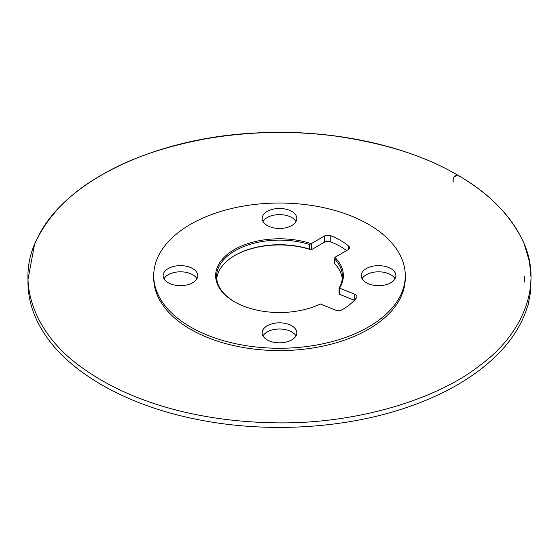 <?xml version="1.0" encoding="UTF-8"?>
<svg xmlns="http://www.w3.org/2000/svg" width="559" height="559" viewBox="0 0 559 559"><rect width="100%" height="100%" fill="white"/><g stroke="black" fill="none" stroke-linecap="round" stroke-linejoin="round"><path stroke-width="0.84" d="M339.152 287.948L339.579 288.13A63.852 36.866 0 0 0 334.918 257.343L334.778 259.103A62.901 36.314 180 0 1 342.401 276.432A62.901 36.314 180 0 1 339.152 287.948L339.579 288.13A1.572 0.908 0 0 0 339.739 288.206L354.783 294.286A5.031 2.907 0 0 1 356.928 296.668A5.031 2.907 0 0 1 356.481 297.87A69.176 39.941 180 0 1 341.989 309.819A5.031 2.907 0 0 1 335.582 310.126L320.531 304.04A1.572 0.908 0 0 0 320.356 303.984A63.852 36.866 0 0 1 234.354 301.72L234.354 301.72A63.852 36.866 0 0 1 234.354 249.587A63.852 36.866 0 0 1 311.216 243.661A1.572 0.908 0 0 0 311.37 243.584L324.36 236.08A5.031 2.907 0 0 1 330.767 235.744A69.176 39.941 180 0 1 348.627 246.058A5.031 2.907 0 0 1 349.515 247.7A5.031 2.907 0 0 1 348.04 249.754L335.051 257.252A1.572 0.908 0 0 0 334.918 257.343M271.367 324.003A17.329 10.006 180 0 1 296.829 332.836A17.329 10.006 180 0 1 279.5 342.842A17.329 10.006 180 0 1 262.171 332.836A17.329 10.006 180 0 1 271.367 324.003M172.319 266.818A17.329 10.006 180 0 1 197.781 275.65A17.329 10.006 180 0 1 180.452 285.656A17.329 10.006 180 0 1 163.123 275.65A17.329 10.006 180 0 1 172.319 266.818M338.544 339.767A125.775 72.614 180 0 1 153.725 275.65A125.775 72.614 180 0 1 279.5 203.036A125.775 72.614 180 0 1 405.275 275.65A125.775 72.614 180 0 1 338.544 339.767M271.367 209.639A17.329 10.006 180 0 1 296.829 218.471A17.329 10.006 180 0 1 279.5 228.47A17.329 10.006 180 0 1 262.171 218.471A17.329 10.006 180 0 1 271.367 209.639M370.414 266.818A17.329 10.006 180 0 1 395.877 275.65A17.329 10.006 180 0 1 378.548 285.656A17.329 10.006 180 0 1 361.219 275.65A17.329 10.006 180 0 1 370.414 266.818M346.587 250.593A69.176 39.941 0 0 0 330.767 241.907A5.031 2.907 180 0 0 324.36 242.243L311.37 249.74A1.572 0.908 180 0 1 311.216 249.824A63.852 36.866 0 0 0 234.689 255.554M354.399 300.295L339.739 294.369A1.572 0.908 180 0 1 339.579 294.293L339.152 292.56M295.984 335.917A17.329 10.006 0 0 0 271.367 330.166A17.329 10.006 0 0 0 263.016 335.917M196.936 278.731A17.329 10.006 0 0 0 172.319 272.981A17.329 10.006 0 0 0 163.969 278.731M295.984 221.553A17.329 10.006 0 0 0 271.367 215.795A17.329 10.006 0 0 0 263.016 221.553M395.031 278.731A17.329 10.006 0 0 0 370.414 272.981A17.329 10.006 0 0 0 362.064 278.731M405.275 275.65L405.275 277.963A125.775 72.614 180 0 1 338.544 342.08A125.775 72.614 180 0 1 153.725 277.963L153.725 275.65M342.276 278.731A62.901 36.314 0 0 0 334.778 263.715L334.918 263.506M334.589 263.443L334.589 258.51L334.778 263.715M311.216 249.824L309.511 249.125A62.901 36.314 0 0 0 235.025 255.358L235.025 255.358A62.901 36.314 0 0 0 216.724 278.731M234.689 301.916A62.901 36.314 180 0 1 216.599 276.432A62.901 36.314 180 0 1 235.025 250.753A62.901 36.314 180 0 1 309.511 244.514L311.216 243.661M453.167 182.136C452.594 178.363 453.985 175.973 457.346 174.974C486.903 191.73 508.299 212.797 521.526 238.162C544.927 283.308 522.944 334.226 479.692 365.544C438.927 398.071 358.71 424.351 275.308 422.835C195.182 421.57 129.555 400.803 85.779 370.254C35.559 336.93 13.884 282.644 37.474 238.162C50.778 212.672 72.174 191.604 101.661 174.974C129.646 158.525 164.688 146.416 206.781 138.646C249.419 131.4 292.015 130.506 334.568 135.963C384.648 143.125 425.574 156.122 457.346 174.974L453.167 177.65L453.167 182.136M354.783 299.869L354.783 294.286M339.739 288.206L339.739 294.369M348.627 249.342L348.627 246.058M330.767 235.744L330.767 241.907M324.36 242.243L324.36 236.08M311.37 243.584L311.37 249.74M309.511 249.125L309.511 244.514M339.068 292.916L339.068 288.171M522.924 241.139L521.526 238.162C509.438 213.859 488.007 192.757 457.248 174.855C404.933 144.306 328.322 128.535 254.387 133.063C153.893 138.143 63.761 181.717 37.474 238.162L35.35 242.788M34.441 244.975L27.964 279.591L27.95 277.781L27.95 281.303C27.915 299.023 33.079 315.996 43.434 332.235C68.694 372.615 126.523 405.436 196.656 419.327C266.224 433.602 346.468 428.781 409.467 406.533C439.863 395.877 465.277 382.125 485.715 365.3C506.775 347.768 520.597 328.482 527.165 307.429C527.85 306.339 528.423 304.11 528.884 300.749L530.114 294.53L531.05 277.788L529.485 261.626L524.174 244.031M524.768 282.141L524.761 276.356"/></g></svg>

